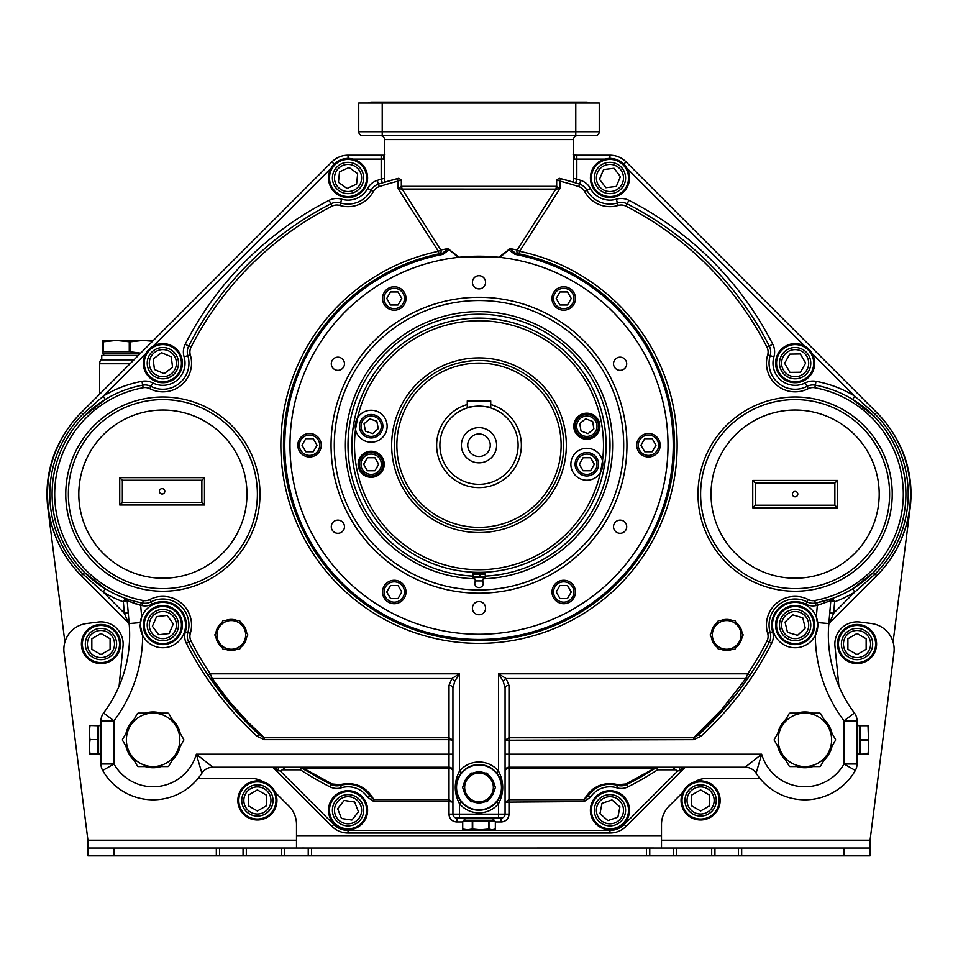 <?xml version="1.0" encoding="UTF-8"?>
<svg xmlns="http://www.w3.org/2000/svg" width="958" height="958" viewBox="0 0 958 958"><rect width="100%" height="100%" fill="white"/><g stroke="black" fill="none" stroke-linecap="round" stroke-linejoin="round"><path stroke-width="1.44" d="M479 572.333C484.988 572.237 484.988 572.237 479 572.333C484.988 572.237 484.988 572.237 479 572.333A127.103 127.103 0 0 0 606.103 445.231A127.103 127.103 0 0 0 479 318.14A127.103 127.103 0 0 0 351.897 445.231A127.103 127.103 0 0 0 479 572.333C473.012 572.237 473.012 572.237 479 572.333C473.012 572.237 473.012 572.237 479 572.333L473.791 572.333L473.791 573.638L484.209 573.638L484.209 572.333L479 572.333A127.103 127.103 0 0 0 606.103 445.231A127.103 127.103 0 0 0 479 318.14M621.155 157.807A13.041 13.041 0 0 1 622.484 158.944A22.812 22.812 0 0 1 626.077 161.878A22.812 22.812 0 0 0 609.947 155.196A22.788 22.788 0 0 1 620.533 157.807L621.155 157.807M353.143 159.1L381.176 159.1L381.176 155.196L383.811 155.196L348.053 155.196A22.788 22.788 0 0 0 337.467 157.795L336.857 157.795A13.041 13.041 0 0 0 335.528 158.944A22.812 22.812 0 0 0 331.923 161.878L81.298 412.551A115.367 115.367 0 0 0 81.298 575.686L128.144 622.544A3.916 3.916 0 0 1 129.282 625.011A3.916 3.916 0 0 0 128.144 622.544L127.713 621.455A3.916 3.018 175.1 0 1 129.162 623.562A130.36 130.36 0 0 1 103.572 713.015A13.041 13.041 0 0 0 100.973 720.835L100.973 764.005A13.041 13.041 0 0 0 102.674 770.448L114.002 764.005L100.973 764.005M296.501 835.651L661.499 835.651L661.499 847.638M893.922 434.489A112.625 112.625 0 0 1 910.1 508.339L893.084 642.052M338.078 830.754A22.788 22.788 0 0 0 348.053 833.041L609.947 833.041A22.788 22.788 0 0 0 619.922 830.754M119.091 686.179L123.031 646.207A22.178 22.178 0 0 0 98.171 622.041L86.639 623.502A26.07 26.07 0 0 0 64.066 652.661L87.932 840.214L64.066 652.649A26.07 26.07 0 0 1 64.904 642.04L47.9 508.339A112.625 112.625 0 0 1 64.21 434.273M133.952 359.849L100.71 359.849A7.82 7.82 0 0 0 99.668 363.765L99.668 394.145M47.9 508.327L49.529 521.128M908.471 521.14L910.1 508.339M661.056 848.046L653.679 848.046M304.321 848.046L653.679 848.034M304.321 848.034L296.944 848.046M114.002 855.865L114.002 848.046L87.932 848.046L87.932 840.214L87.932 855.853L219.586 855.865L219.586 848.046L216.328 848.046L216.328 855.865M573.483 158.92L574.632 159.1L574.189 155.196L576.824 155.196L573.507 155.028M857.039 764.005L843.998 764.005L855.338 770.448A13.041 13.041 0 0 0 857.039 764.005L857.039 720.835A13.041 13.041 0 0 0 854.428 713.015A130.36 130.36 0 0 1 828.838 623.562A3.916 3.018 -175.1 0 1 830.287 621.455L829.856 622.544A3.916 3.916 0 0 0 828.718 625.011A3.916 3.916 0 0 1 829.856 622.544L876.702 575.686A115.367 115.367 0 0 0 876.702 412.551L626.077 161.878A22.812 22.812 0 0 0 609.947 155.196L576.824 155.196L576.824 159.1L604.857 159.1M876.726 412.527L646.734 182.547L876.726 412.527A115.379 115.379 0 0 1 876.726 575.71L829.544 622.892M362.603 804.528A15.639 15.639 0 0 0 342.317 795.703A15.639 15.639 0 0 0 333.492 815.988A15.639 15.639 0 0 0 353.789 824.814A15.639 15.639 0 0 0 362.603 804.528A15.639 15.639 0 0 0 342.317 795.703A15.639 15.639 0 0 0 333.492 815.988M358.472 811.821L351.909 820.06L341.491 818.503L337.635 808.696L344.185 800.457L354.616 802.002L358.472 811.821M599.66 822.036A15.639 15.639 0 0 0 621.73 820.539A15.639 15.639 0 0 0 620.233 798.469A15.639 15.639 0 0 0 598.163 799.966A15.639 15.639 0 0 0 599.66 822.036A15.639 15.639 0 0 0 621.73 820.539A15.639 15.639 0 0 0 620.233 798.469M599.971 813.665L602.007 803.331L611.982 799.918L619.922 806.852L617.886 817.186L607.923 820.599L599.971 813.665M808.576 355.167A15.639 15.639 0 0 0 787.129 349.73A15.639 15.639 0 0 0 781.704 371.177A15.639 15.639 0 0 0 803.139 376.614A15.639 15.639 0 0 0 808.576 355.167M800.277 353.969L805.678 363.022L800.529 372.219L789.991 372.363L784.602 363.321L789.751 354.125L800.277 353.969M795.14 344.593A18.573 18.573 0 0 1 813.713 363.166A18.573 18.573 0 0 1 795.14 381.751A18.573 18.573 0 0 1 776.567 363.166A18.573 18.573 0 0 1 795.14 344.593M156.753 377.572A15.639 15.639 0 0 0 177.266 369.285A15.639 15.639 0 0 0 168.979 348.772A15.639 15.639 0 0 0 148.466 357.059A15.639 15.639 0 0 0 156.753 377.572M164.141 373.632L154.442 369.513L153.16 359.058L161.579 352.712L171.278 356.831L172.56 367.285L164.141 373.632M162.86 344.593A18.573 18.573 0 0 1 181.433 363.166A18.573 18.573 0 0 1 162.86 381.751A18.573 18.573 0 0 1 144.287 363.166A18.573 18.573 0 0 1 162.86 344.593M805.87 636.447A15.639 15.639 0 0 0 806.516 614.329A15.639 15.639 0 0 0 784.398 613.695A15.639 15.639 0 0 0 783.764 635.801A15.639 15.639 0 0 0 805.87 636.447M805.235 628.089L797.571 635.322L787.476 632.304L785.045 622.053L792.709 614.82L802.804 617.838L805.235 628.089M795.14 606.498A18.573 18.573 0 0 1 813.713 625.071A18.573 18.573 0 0 1 795.14 643.644A18.573 18.573 0 0 1 776.567 625.071A18.573 18.573 0 0 1 795.14 606.498M150.286 634.364A15.639 15.639 0 0 0 172.165 637.645A15.639 15.639 0 0 0 175.446 615.766A15.639 15.639 0 0 0 153.567 612.485A15.639 15.639 0 0 0 150.286 634.364M158.657 634.723L152.394 626.257L156.597 616.593L167.075 615.407L173.338 623.886L169.123 633.537L158.657 634.723M153.567 612.485A15.639 15.639 0 0 1 175.446 615.766M162.86 606.498A18.573 18.573 0 0 1 181.433 625.071A18.573 18.573 0 0 1 162.86 643.644A18.573 18.573 0 0 1 144.287 625.071A18.573 18.573 0 0 1 162.86 606.498M795.14 605.516A19.555 19.555 0 0 1 814.695 625.071A19.555 19.555 0 0 1 795.14 644.626A19.555 19.555 0 0 1 775.585 625.071A19.555 19.555 0 0 1 795.14 605.516M609.947 159.411A18.573 18.573 0 0 1 628.532 177.984A18.573 18.573 0 0 1 609.947 196.558A18.573 18.573 0 0 1 591.373 177.984A18.573 18.573 0 0 1 609.947 159.411M622.413 168.524A15.639 15.639 0 0 1 619.419 190.438A15.639 15.639 0 0 1 597.493 187.445A15.639 15.639 0 0 0 619.419 190.438A15.639 15.639 0 0 0 622.413 168.524A15.639 15.639 0 0 0 600.486 165.53A15.639 15.639 0 0 0 597.493 187.445A15.639 15.639 0 0 0 619.419 190.438A15.639 15.639 0 0 0 622.413 168.524A15.639 15.639 0 0 0 600.486 165.53A15.639 15.639 0 0 0 597.493 187.445M609.947 158.429A19.555 19.555 0 0 1 629.502 177.984A19.555 19.555 0 0 1 609.947 197.54A19.555 19.555 0 0 1 590.403 177.984A19.555 19.555 0 0 1 609.947 158.429L609.947 155.196M348.053 159.411A18.573 18.573 0 0 1 366.627 177.984A18.573 18.573 0 0 1 348.053 196.558A18.573 18.573 0 0 1 329.48 177.984A18.573 18.573 0 0 1 348.053 159.411M363.621 179.541A15.639 15.639 0 0 1 346.485 193.552A15.639 15.639 0 0 1 332.486 176.416A15.639 15.639 0 0 0 346.485 193.552A15.639 15.639 0 0 0 363.621 179.541A15.639 15.639 0 0 0 349.622 162.417A15.639 15.639 0 0 0 332.486 176.416A15.639 15.639 0 0 0 346.485 193.552A15.639 15.639 0 0 0 363.621 179.541A15.639 15.639 0 0 0 349.622 162.417A15.639 15.639 0 0 0 332.486 176.416M348.053 158.429A19.555 19.555 0 0 1 367.609 177.984A19.555 19.555 0 0 1 348.053 197.54A19.555 19.555 0 0 1 328.498 177.984A19.555 19.555 0 0 1 348.053 158.429L348.053 155.196A22.812 22.812 0 0 0 331.923 161.878L334.21 164.165M624.999 821.138A18.573 18.573 0 0 1 599.061 825.305A18.573 18.573 0 0 1 594.894 799.367A18.573 18.573 0 0 1 620.832 795.2A18.573 18.573 0 0 1 624.999 821.138M625.79 821.713A19.555 19.555 0 0 1 598.487 826.107A19.555 19.555 0 0 1 594.104 798.804A19.555 19.555 0 0 1 621.407 794.41A19.555 19.555 0 0 1 625.79 821.713M345.096 828.598A18.573 18.573 0 0 1 329.72 807.295A18.573 18.573 0 0 1 351.011 791.919A18.573 18.573 0 0 1 366.387 813.222A18.573 18.573 0 0 1 345.096 828.598M344.94 829.556A19.555 19.555 0 0 1 328.75 807.139A19.555 19.555 0 0 1 351.167 790.949A19.555 19.555 0 0 1 367.357 813.378A19.555 19.555 0 0 1 344.94 829.556M128.456 622.892L81.274 575.71A115.379 115.379 0 0 1 81.274 412.527L311.266 182.547M311.266 805.702L273.784 768.22M273.94 768.364L277.245 771.669L273.94 768.364A3.916 3.916 0 0 0 271.174 767.214A3.916 3.916 0 0 1 273.94 768.364C272.779 766.987 274.323 767.645 278.562 770.34A3.916 0.802 90 0 0 277.784 767.214M677.617 771.13L624.233 824.515A20.202 20.202 0 0 1 609.947 830.442L609.947 833.041A22.812 22.812 0 0 0 626.077 826.359L680.755 771.669L679.438 770.34L677.617 771.13L672.085 767.214L680.216 767.214A3.916 0.802 -90 0 0 679.438 770.34C683.677 767.645 685.221 766.987 684.06 768.364L680.755 771.669L684.06 768.364A3.916 3.916 0 0 1 686.826 767.214M684.216 768.22L646.734 805.702M456.535 787.416A22.465 22.465 0 0 1 490.233 767.969A22.465 22.465 0 0 1 490.233 806.875A22.465 22.465 0 0 1 456.535 787.416M382.218 103.057L599.253 103.057L599.253 131.725A3.916 3.916 0 0 1 595.337 135.641A3.916 3.916 0 0 0 599.253 131.725A3.916 3.916 0 0 1 595.337 135.641L362.663 135.641A3.916 3.916 0 0 1 358.747 131.725L358.747 103.057L382.218 103.057L382.218 135.641M499.884 257.379L508.794 249.942L515.033 254.373L515.272 253.092L510.051 248.625L498.867 257.271L459.133 257.271L447.949 248.625L458.128 257.379M401.689 186.343L401.318 186.379A6.514 5.293 75.2 0 0 402.025 189.037L555.808 189.097A6.514 5.329 -90 0 0 556.311 186.343L401.689 186.343A6.514 5.329 90 0 0 402.192 189.097L440.764 249.99L438.417 251.295L438.944 253.846L439.902 253.654A2.611 1.653 78.5 0 0 440.764 249.99L447.949 248.625L442.728 253.092L442.967 254.373L449.733 249.391M817.689 622.592L828.838 623.562A130.36 130.36 0 0 0 854.428 713.015L843.998 720.835A143.389 143.389 0 0 1 815.318 635.429A22.681 22.681 0 0 1 780.219 642.147A22.681 22.681 0 0 1 782.159 606.462A22.681 22.681 0 0 1 816.324 616.964L817.821 625.071L815.318 635.429A22.681 22.681 0 0 0 816.324 616.964L817.33 605.336L816.815 602.774L832.514 598.415A2.611 2.611 0 0 1 832.538 598.415L834.646 601.804A114.709 114.709 0 0 0 854.74 592.116L875.085 574.07A113.08 113.08 0 0 0 875.085 414.167L854.74 396.121A114.709 114.709 0 0 0 816.024 381.332A16.945 16.945 0 0 0 805.223 382.901A22.166 22.166 0 0 1 773.908 356.807A16.945 16.945 0 0 0 772.771 344.233A329.803 329.803 0 0 0 628.891 200.342A16.945 16.945 0 0 0 616.317 199.204A22.166 22.166 0 0 1 590.439 188.487A16.945 16.945 0 0 0 580.752 180.403A329.803 329.803 0 0 0 576.824 179.158L573.483 178.344M135.497 603.827L127.186 600.642A2.611 2.611 0 0 0 125.462 598.415L123.354 601.804L127.186 600.642L129.162 623.562L140.311 622.592A22.681 22.681 0 0 1 175.841 606.462A22.681 22.681 0 0 1 177.781 642.147A22.681 22.681 0 0 1 142.682 635.429L140.179 625.071L141.676 616.964L140.67 605.336L141.185 602.774A110.805 110.805 0 0 1 126.923 598.93L127.881 599.241M285.915 767.214L280.383 771.13L278.562 770.34L277.245 771.669L331.923 826.359A22.812 22.812 0 0 0 348.053 833.041L348.053 830.442A20.202 20.202 0 0 1 333.767 824.515L280.383 771.13M792.422 494.124A2.694 2.694 0 0 1 795.116 491.43A2.694 2.694 0 0 1 797.81 494.124A2.694 2.694 0 0 1 795.116 496.819A2.694 2.694 0 0 1 792.422 494.124M159.411 491.322A2.694 2.694 0 0 1 162.106 488.628A2.694 2.694 0 0 1 164.8 491.322A2.694 2.694 0 0 1 162.106 494.017A2.694 2.694 0 0 1 159.411 491.322M755.359 505.201L755.359 483.036L834.873 483.036L834.873 505.201L755.359 505.201L752.749 507.812L837.484 507.812L834.873 505.201M201.863 502.399L122.349 502.399L122.349 480.245L201.863 480.245L201.863 502.399L204.473 505.01L204.473 477.635L201.863 480.245M495.298 818.06L501.166 818.06A3.916 3.916 0 0 0 505.07 814.144L505.07 688.203A3.916 2.838 180 0 1 508.985 685.365L506.111 678.551L498.555 673.821L503.285 681.378A3.916 2.335 135 0 1 506.111 678.551L745.815 678.551L721.542 709.758L693.628 737.768L508.985 737.768L505.07 740.211L693.628 739.66L693.628 737.768L699.172 734.391L700.933 736.307A328.498 328.498 0 0 0 771.609 643.417A15.639 15.639 0 0 0 772.663 631.813A23.459 23.459 0 0 1 805.822 604.175A15.639 15.639 0 0 0 815.797 605.624A113.415 113.415 0 0 0 817.33 605.336L830.814 600.642L834.646 601.804L833.652 613.204L829.76 612.869M494.508 818.06L494.508 818.707L463.492 818.707L462.702 818.06M474.438 818.06L498.555 818.06L498.555 814.144L459.445 814.144L459.445 818.06L474.438 818.06M119.726 392.073A110.805 110.805 0 0 1 142.682 385.176A13.041 13.041 0 0 1 150.993 386.385A13.041 13.041 0 0 0 142.682 385.176A110.805 110.805 0 0 0 142.682 603.061A13.041 13.041 0 0 0 150.993 601.852A26.07 26.07 0 0 1 187.84 632.555A13.041 13.041 0 0 0 188.714 642.231A325.888 325.888 0 0 0 208.102 675.27L210.03 678.132A2.611 1.712 -34.4 0 0 212.185 678.551L451.889 678.551A3.916 2.335 -135 0 1 454.727 681.378L459.445 673.821L451.889 678.551L449.015 685.365A3.916 2.838 180 0 1 452.93 688.203L452.93 814.144A3.916 3.916 0 0 0 456.834 818.06L463.492 818.06M656.721 767.214A3.916 2.395 -90 0 0 655.547 767.717L655.99 767.717A3.916 3.76 90 0 1 657.835 767.214M505.07 771.13A3.916 3.916 0 0 1 508.985 767.214A3.916 3.916 0 0 0 505.07 771.13A3.916 2.838 180 0 1 508.985 768.292L653.284 768.292L653.284 767.214M625.921 783.979L655.547 767.717A2.611 1.293 57.1 0 0 655.99 767.717L655.871 767.837A325.888 325.888 0 0 1 627.107 784.41L655.859 767.837A325.888 325.888 0 0 1 627.107 784.41A13.041 13.041 0 0 1 617.443 785.285L627.107 784.41A2.611 1.126 63 0 1 625.921 783.979L618.185 784.674A2.611 0.754 106.7 0 1 617.443 785.285C605.408 782.435 595.672 785.943 588.236 795.823L584.117 799.69L508.985 799.69L505.07 802.133L584.117 801.571L584.117 799.69C591.828 786.398 603.181 781.393 618.185 784.674M584.117 801.571L590.403 797.272A23.459 23.459 0 0 1 616.689 787.787A15.639 15.639 0 0 0 628.292 786.734A328.498 328.498 0 0 0 657.607 769.825L656.194 767.645A2.611 2.611 0 0 1 656.362 767.538L657.99 767.214M201.887 773.19A58.007 58.007 0 0 1 102.674 770.448A58.007 58.007 0 0 0 201.887 773.19A13.041 13.041 0 0 1 212.844 767.214L196.342 754.185L201.887 773.19A13.041 13.041 0 0 1 212.844 767.214L449.015 767.214L449.015 768.292A3.916 2.838 180 0 1 452.93 771.13L452.93 740.211L449.015 737.768L449.015 739.66L452.93 740.211M304.716 767.214L304.716 768.292L449.015 768.292L449.015 799.69L373.883 799.69L369.764 795.823L367.597 797.272L373.883 801.571L373.883 799.69C366.172 786.398 354.819 781.393 339.815 784.674L332.079 783.979L302.453 767.717A3.916 2.395 90 0 0 301.279 767.214M300.165 767.214A3.916 3.76 -90 0 1 302.01 767.717L302.453 767.717A2.611 1.293 -57.1 0 1 302.01 767.717L301.65 767.538A2.611 2.611 0 0 1 301.818 767.633L300.405 769.825A328.498 328.498 0 0 0 329.708 786.734A15.639 15.639 0 0 0 341.311 787.787A23.459 23.459 0 0 1 367.597 797.272M300.01 767.214L330.893 784.41A325.888 325.888 0 0 1 302.117 767.825L301.818 767.633M452.93 802.133L449.015 799.69L449.015 801.571L452.93 802.133L452.93 809.151M329.708 786.734L330.893 784.41L340.557 785.285A13.041 13.041 0 0 1 330.893 784.41A2.611 1.126 -63 0 0 332.079 783.979M452.93 688.203L454.727 681.378M503.285 681.378L505.07 688.203L505.07 740.211M449.015 767.214A3.916 3.916 0 0 1 452.93 771.13A3.916 3.916 0 0 0 449.015 767.214L449.015 754.185L196.342 754.185A44.978 44.978 0 0 1 114.002 764.005L114.002 720.835L103.572 713.015A130.36 130.36 0 0 0 129.162 623.562M461.038 801.487L461.457 802.002L459.445 803.666A25.423 25.423 0 0 0 498.555 803.666C504.112 792.841 504.112 782.015 498.555 771.178A25.423 25.423 0 0 0 459.445 771.178L461.457 772.843M771.609 643.417L769.286 642.231A13.041 13.041 0 0 0 770.16 632.555A26.07 26.07 0 0 1 807.007 601.852A26.07 26.07 0 0 0 770.16 632.555A13.041 13.041 0 0 1 769.286 642.231A325.888 325.888 0 0 1 749.91 675.27L747.743 673.821L745.815 678.551A2.611 1.712 -145.6 0 0 747.97 678.132A325.888 325.888 0 0 1 699.172 734.391L725.182 707.651L738.618 691.101L749.91 675.27A325.888 325.888 0 0 1 747.97 678.132M495.346 821.964L501.166 821.964A7.82 7.82 0 0 0 508.985 814.144L508.985 767.214L745.156 767.214L761.658 754.185L508.985 754.185L508.985 685.365M257.391 494.124A94.507 94.507 0 0 0 115.631 412.275A94.507 94.507 0 0 0 115.631 575.962A94.507 94.507 0 0 0 257.391 494.124M889.623 494.124A94.507 94.507 0 0 0 747.863 412.275A94.507 94.507 0 0 0 747.863 575.962A94.507 94.507 0 0 0 889.623 494.124M834.873 483.036L837.484 480.437L752.749 480.437L752.749 507.812M755.359 483.036L752.749 480.437M122.349 480.245L119.738 477.635L119.738 505.01L204.473 505.01M122.349 502.399L119.738 505.01M508.985 814.144L498.555 814.144L498.555 803.666L496.543 802.002C503.525 792.29 503.525 782.578 496.543 772.843L498.555 771.178L498.555 673.821L747.743 673.821A323.289 323.289 0 0 0 766.975 641.046A10.43 10.43 0 0 0 767.669 633.31A28.68 28.68 0 0 1 808.193 599.528A10.43 10.43 0 0 0 814.839 600.498A108.194 108.194 0 0 0 814.839 387.739A10.43 10.43 0 0 0 808.193 388.709A28.68 28.68 0 0 1 767.669 354.927A10.43 10.43 0 0 0 766.975 347.203A323.289 323.289 0 0 0 625.921 206.15A10.43 10.43 0 0 0 618.185 205.455A28.68 28.68 0 0 1 584.703 191.576A10.43 10.43 0 0 0 578.74 186.606A323.289 323.289 0 0 0 559.903 181.122L560.55 178.595L559.424 178.308L575.662 182.894L576.824 179.158L576.824 159.1L574.632 159.1M457.11 793.835L456.379 790.338A22.812 22.812 0 0 0 457.11 793.835M449.015 685.365L449.015 737.768L264.372 737.768L258.828 734.391A325.888 325.888 0 0 1 208.102 675.27L210.257 673.821L459.445 673.821L459.445 771.178C453.888 781.991 453.888 792.817 459.445 803.666L459.445 814.144L449.015 814.144A7.82 7.82 0 0 0 456.834 821.964L462.666 821.964M501.812 787.416A22.812 22.812 0 0 0 479 764.604A22.812 22.812 0 0 0 456.188 787.416A22.812 22.812 0 0 0 479 810.229A22.812 22.812 0 0 0 501.812 787.416A22.812 22.812 0 0 0 479 764.604A22.812 22.812 0 0 0 456.188 787.416A22.812 22.812 0 0 0 479 810.229A22.812 22.812 0 0 0 501.812 787.416A22.812 22.812 0 0 1 496.543 802.002M830.287 621.455L833.652 613.204L854.74 592.116L852.704 588.775L873.468 572.465L876.702 575.686A115.367 115.367 0 0 0 876.702 412.551L873.468 415.784L852.704 399.462L854.74 396.121L812.133 353.514M384.493 181.014L384.493 139.557A3.916 3.916 0 0 0 380.577 135.641A3.916 3.916 0 0 1 384.493 139.557L573.507 139.557A3.916 3.916 0 0 1 577.423 135.641A3.916 3.916 0 0 0 573.507 139.557A3.916 3.916 0 0 1 577.423 135.641A3.916 3.916 0 0 0 573.507 139.557L573.507 181.014M805.822 604.175L807.007 601.852A13.041 13.041 0 0 0 815.318 603.061A110.805 110.805 0 0 0 815.318 385.176A13.041 13.041 0 0 0 807.007 386.385A26.07 26.07 0 0 1 770.16 355.681A13.041 13.041 0 0 0 769.286 346.018A13.041 13.041 0 0 1 770.16 355.681A13.041 13.041 0 0 0 769.286 346.018A325.888 325.888 0 0 0 627.107 203.826A13.041 13.041 0 0 0 617.443 202.952A26.07 26.07 0 0 1 586.991 190.343A13.041 13.041 0 0 0 579.542 184.128A13.041 13.041 0 0 1 586.991 190.343A26.07 26.07 0 0 0 617.443 202.952A26.07 26.07 0 0 1 586.991 190.343A13.041 13.041 0 0 0 579.542 184.128A325.888 325.888 0 0 0 560.55 178.595A325.888 325.888 0 0 1 579.542 184.128L580.752 180.403M828.838 623.562L830.814 600.642A2.611 2.611 0 0 1 832.514 598.415A2.611 2.611 0 0 1 832.538 598.415A2.611 2.611 0 0 0 832.514 598.415L832.514 598.415A2.611 2.611 0 0 0 830.814 600.642L832.538 598.415M570.25 181.266L573.507 182.236L573.507 181.266M384.517 178.344L381.176 179.158L382.338 182.894L398.576 178.308L397.45 178.595L398.109 181.122L401.318 179.781L398.576 178.308M81.298 412.551L84.532 415.784L105.296 399.462L103.26 396.121L82.915 414.167A113.08 113.08 0 0 0 82.915 574.07L84.532 572.465L105.296 588.775L103.26 592.116A114.709 114.709 0 0 0 123.354 601.804L124.348 613.204L128.24 612.869M81.298 575.686L82.915 574.07L103.26 592.116L124.348 613.204L127.713 621.455M126.444 385.344A114.709 114.709 0 0 1 141.976 381.332A16.945 16.945 0 0 1 152.777 382.901A22.166 22.166 0 0 0 184.092 356.807A16.945 16.945 0 0 1 185.229 344.233A329.803 329.803 0 0 1 329.121 200.342A16.945 16.945 0 0 1 341.683 199.204A22.166 22.166 0 0 0 367.561 188.487A16.945 16.945 0 0 1 377.26 180.403A329.803 329.803 0 0 1 381.176 179.158L381.176 159.1L384.517 158.92M384.493 181.266L384.493 182.236L387.75 181.266M383.38 159.1L383.811 155.196L384.912 154.394M384.493 155.028L384.9 154.394M855.338 770.448A58.007 58.007 0 0 1 756.113 773.19A13.041 13.041 0 0 0 745.156 767.214A13.041 13.041 0 0 1 756.113 773.19A58.007 58.007 0 0 0 855.338 770.448A58.007 58.007 0 0 1 756.113 773.19L761.658 754.185A44.978 44.978 0 0 0 843.998 764.005L843.998 720.835L857.039 720.835M590.403 797.272L588.236 795.823M100.973 720.835L114.002 720.835A143.389 143.389 0 0 0 142.682 635.429A22.681 22.681 0 0 1 140.179 625.071M341.311 787.787L340.557 785.285A2.611 0.754 -106.7 0 1 339.815 784.674M340.557 785.285C352.592 782.435 362.328 785.943 369.764 795.823M559.424 178.308L556.682 179.781L559.903 181.122L559.903 188.654L556.311 186.343M125.103 599.013L125.462 598.415A2.611 2.611 0 0 1 127.186 600.642L140.67 605.336A113.415 113.415 0 0 0 142.203 605.624A15.639 15.639 0 0 0 152.178 604.175A23.459 23.459 0 0 1 185.337 631.813A15.639 15.639 0 0 0 186.391 643.417L191.037 641.046A323.289 323.289 0 0 0 210.257 673.821L212.185 678.551L229.142 701.148L248.002 722.176L264.372 737.768L264.372 739.66L449.015 739.66L449.015 754.185L452.93 754.185M186.391 643.417A328.498 328.498 0 0 0 257.067 736.307L258.828 734.391L242.853 718.704M377.26 180.403L378.458 184.128A325.888 325.888 0 0 1 397.45 178.595A325.888 325.888 0 0 0 378.458 184.128A13.041 13.041 0 0 0 371.009 190.343A26.07 26.07 0 0 1 340.557 202.952A13.041 13.041 0 0 0 330.893 203.826A325.888 325.888 0 0 0 188.714 346.018A13.041 13.041 0 0 0 187.84 355.681A26.07 26.07 0 0 1 150.993 386.385A13.041 13.041 0 0 0 142.682 385.176A110.805 110.805 0 0 0 142.682 603.061L143.161 600.498A108.194 108.194 0 0 1 143.161 387.739A10.43 10.43 0 0 1 149.807 388.709A28.68 28.68 0 0 0 190.331 354.927A10.43 10.43 0 0 1 191.037 347.203A323.289 323.289 0 0 1 332.079 206.15A10.43 10.43 0 0 1 339.815 205.455A28.68 28.68 0 0 0 373.297 191.576A10.43 10.43 0 0 1 379.26 186.606A323.289 323.289 0 0 1 398.109 181.122L398.109 188.654L402.025 189.037M210.03 678.132L232.818 707.651L258.828 734.391M401.318 179.781L401.318 186.379L398.109 188.654L438.417 251.295A198.138 198.138 0 0 0 314.619 555.868A198.138 198.138 0 0 0 643.381 555.868A198.138 198.138 0 0 0 519.595 251.295L517.236 249.99L510.051 248.625L508.794 249.942L508.267 249.391M439.902 253.654L442.728 253.092A195.54 195.54 0 0 0 316.068 553.341A195.54 195.54 0 0 0 641.932 553.341A195.54 195.54 0 0 0 515.272 253.092L518.098 253.654A2.611 1.653 -78.5 0 1 517.236 249.99L555.808 189.097L559.903 188.654L519.595 251.295L519.056 253.846L518.098 253.654M555.975 189.037A6.514 5.293 -75.2 0 0 556.682 186.379L556.682 179.781M623.694 445.231A144.694 144.694 0 0 0 406.647 319.924A144.694 144.694 0 0 0 406.647 570.549A144.694 144.694 0 0 0 623.694 445.231M626.951 445.231A147.951 147.951 0 0 1 479 593.194A147.951 147.951 0 0 1 331.049 445.231A147.951 147.951 0 0 1 479 297.279A147.951 147.951 0 0 1 626.951 445.231M289.987 445.231A189.013 189.013 0 0 1 573.507 281.544A189.013 189.013 0 0 1 573.507 608.929A189.013 189.013 0 0 1 289.987 445.231M563.723 580.261A11.736 11.736 0 0 1 575.459 591.996A11.736 11.736 0 0 1 563.723 603.732A11.736 11.736 0 0 0 575.459 591.996A11.736 11.736 0 0 0 563.723 580.261A11.736 11.736 0 0 0 552 591.996A11.736 11.736 0 0 0 563.723 603.732A11.736 11.736 0 0 0 575.459 591.996A11.736 11.736 0 0 0 563.723 580.261A11.736 11.736 0 0 0 552 591.996A11.736 11.736 0 0 0 563.723 603.732M394.265 286.741A11.736 11.736 0 0 1 406 298.477A11.736 11.736 0 0 1 394.265 310.212A11.736 11.736 0 0 0 406 298.477A11.736 11.736 0 0 0 394.265 286.741A11.736 11.736 0 0 0 382.529 298.477A11.736 11.736 0 0 0 394.265 310.212A11.736 11.736 0 0 0 406 298.477A11.736 11.736 0 0 0 394.265 286.741A11.736 11.736 0 0 0 382.529 298.477A11.736 11.736 0 0 0 394.265 310.212M648.458 433.507A11.736 11.736 0 0 1 660.194 445.231A11.736 11.736 0 0 1 648.458 456.966A11.736 11.736 0 0 0 660.194 445.231A11.736 11.736 0 0 0 648.458 433.507A11.736 11.736 0 0 0 636.723 445.231A11.736 11.736 0 0 0 648.458 456.966A11.736 11.736 0 0 0 660.194 445.231A11.736 11.736 0 0 0 648.458 433.507A11.736 11.736 0 0 0 636.723 445.231A11.736 11.736 0 0 0 648.458 456.966M563.723 286.741A11.736 11.736 0 0 1 575.459 298.477A11.736 11.736 0 0 1 563.723 310.212A11.736 11.736 0 0 0 575.459 298.477A11.736 11.736 0 0 0 563.723 286.741A11.736 11.736 0 0 0 552 298.477A11.736 11.736 0 0 0 563.723 310.212A11.736 11.736 0 0 0 575.459 298.477A11.736 11.736 0 0 0 563.723 286.741A11.736 11.736 0 0 0 552 298.477A11.736 11.736 0 0 0 563.723 310.212M394.265 580.261A11.736 11.736 0 0 1 406 591.996A11.736 11.736 0 0 1 394.265 603.732A11.736 11.736 0 0 0 406 591.996A11.736 11.736 0 0 0 394.265 580.261A11.736 11.736 0 0 0 382.529 591.996A11.736 11.736 0 0 0 394.265 603.732A11.736 11.736 0 0 0 406 591.996A11.736 11.736 0 0 0 394.265 580.261A11.736 11.736 0 0 0 382.529 591.996A11.736 11.736 0 0 0 394.265 603.732M309.53 433.507A11.736 11.736 0 0 1 321.265 445.231A11.736 11.736 0 0 1 309.53 456.966A11.736 11.736 0 0 0 321.265 445.231A11.736 11.736 0 0 0 309.53 433.507A11.736 11.736 0 0 0 297.806 445.231A11.736 11.736 0 0 0 309.53 456.966A11.736 11.736 0 0 0 321.265 445.231A11.736 11.736 0 0 0 309.53 433.507A11.736 11.736 0 0 0 297.806 445.231A11.736 11.736 0 0 0 309.53 456.966M623.407 520.996A6.586 6.586 0 0 1 625.825 530.002A6.586 6.586 0 0 1 616.82 532.42A6.586 6.586 0 0 1 614.413 523.415A6.586 6.586 0 0 1 623.407 520.996M616.82 358.053A6.586 6.586 0 0 1 625.825 360.471A6.586 6.586 0 0 1 623.407 369.465A6.586 6.586 0 0 1 614.413 367.058A6.586 6.586 0 0 1 616.82 358.053M472.414 282.287A6.586 6.586 0 0 1 479 275.7A6.586 6.586 0 0 1 485.586 282.287A6.586 6.586 0 0 1 479 288.885A6.586 6.586 0 0 1 472.414 282.287M334.593 369.465A6.586 6.586 0 0 1 332.175 360.471A6.586 6.586 0 0 1 341.18 358.053A6.586 6.586 0 0 1 343.587 367.058A6.586 6.586 0 0 1 334.593 369.465M341.18 532.42A6.586 6.586 0 0 1 332.175 530.002A6.586 6.586 0 0 1 334.593 520.996A6.586 6.586 0 0 1 343.587 523.415A6.586 6.586 0 0 1 341.18 532.42M485.586 608.186A6.586 6.586 0 0 1 479 614.773A6.586 6.586 0 0 1 472.414 608.186A6.586 6.586 0 0 1 479 601.588A6.586 6.586 0 0 1 485.586 608.186M582.692 437.195A11.736 11.736 0 0 1 579.398 417.149A11.736 11.736 0 0 1 598.415 424.322A11.736 11.736 0 0 1 582.692 437.195A11.736 11.736 0 0 0 597.816 430.358A11.736 11.736 0 0 0 590.978 415.245A11.736 11.736 0 0 0 575.854 422.083A11.736 11.736 0 0 0 582.692 437.195M371.165 475.982A11.736 11.736 0 0 1 360.998 458.379A11.736 11.736 0 0 1 381.32 458.379A11.736 11.736 0 0 1 371.165 475.982A11.736 11.736 0 0 0 382.889 464.247A11.736 11.736 0 0 0 371.165 452.511A11.736 11.736 0 0 0 359.43 464.247A11.736 11.736 0 0 0 371.165 475.982M479 529.966A84.735 84.735 0 0 0 563.735 445.231A84.735 84.735 0 0 0 479 360.507A84.735 84.735 0 0 0 394.265 445.231A84.735 84.735 0 0 0 479 529.966M371.165 477.288A13.041 13.041 0 0 1 358.124 464.247A13.041 13.041 0 0 1 371.165 451.218A13.041 13.041 0 0 1 384.206 464.247A13.041 13.041 0 0 1 371.165 477.288M586.835 439.255A13.041 13.041 0 0 1 573.806 426.226A13.041 13.041 0 0 1 586.835 413.185A13.041 13.041 0 0 1 599.876 426.226A13.041 13.041 0 0 1 586.835 439.255M602.486 461.049L600.45 472.605A15.963 15.963 0 0 1 570.908 465.325A15.963 15.963 0 0 1 584.691 448.428A15.963 15.963 0 0 1 600.45 472.605A124.492 124.492 0 0 1 457.385 567.831A124.492 124.492 0 0 1 355.514 429.424L357.562 417.868A15.963 15.963 0 0 1 385.104 418.43A15.963 15.963 0 0 1 371.165 442.189A15.963 15.963 0 0 1 357.562 417.868A124.492 124.492 0 0 1 479 320.75A124.492 124.492 0 0 1 602.486 461.049M374.889 415.101A11.736 11.736 0 0 1 382.29 429.95A11.736 11.736 0 0 1 367.429 437.339A11.736 11.736 0 0 0 382.29 429.95A11.736 11.736 0 0 0 374.889 415.101A11.736 11.736 0 0 0 360.04 422.49A11.736 11.736 0 0 0 367.429 437.339A11.736 11.736 0 0 0 382.29 429.95A11.736 11.736 0 0 0 374.889 415.101A11.736 11.736 0 0 0 360.04 422.49A11.736 11.736 0 0 0 367.429 437.339M586.835 452.511A11.736 11.736 0 0 1 598.57 464.247A11.736 11.736 0 0 1 586.835 475.982A11.736 11.736 0 0 0 598.57 464.247A11.736 11.736 0 0 0 586.835 452.511A11.736 11.736 0 0 0 575.099 464.247A11.736 11.736 0 0 0 586.835 475.982A11.736 11.736 0 0 0 598.57 464.247A11.736 11.736 0 0 0 586.835 452.511A11.736 11.736 0 0 0 575.099 464.247A11.736 11.736 0 0 0 586.835 475.982M317.062 445.231L313.302 451.757L305.77 451.757L302.01 445.231L305.77 438.716L313.302 438.716L317.062 445.231M401.797 591.996L398.025 598.51L390.505 598.51L386.745 591.996L390.505 585.482L398.025 585.482L401.797 591.996M571.255 298.477L567.495 304.991L559.963 304.991L556.203 298.477L559.963 291.962L567.495 291.962L571.255 298.477M655.99 445.231L652.218 451.757L644.698 451.757L640.938 445.231L644.698 438.716L652.218 438.716L655.99 445.231M401.797 298.477L398.025 304.991L390.505 304.991L386.745 298.477L390.505 291.962L398.025 291.962L401.797 298.477M571.255 591.996L567.495 598.51L559.963 598.51L556.203 591.996L559.963 585.482L567.495 585.482L571.255 591.996M162.86 382.721A19.555 19.555 0 0 1 143.305 363.166A19.555 19.555 0 0 1 162.86 343.623A19.555 19.555 0 0 1 182.415 363.166A19.555 19.555 0 0 1 162.86 382.721M162.86 644.626A19.555 19.555 0 0 1 143.305 625.071A19.555 19.555 0 0 1 162.86 605.516A19.555 19.555 0 0 1 182.415 625.071A19.555 19.555 0 0 1 162.86 644.626M795.14 382.721A19.555 19.555 0 0 1 775.585 363.166A19.555 19.555 0 0 1 795.14 343.623A19.555 19.555 0 0 1 814.695 363.166A19.555 19.555 0 0 1 795.14 382.721M339.503 171.817L349.107 167.494L357.657 173.649L356.604 184.14L347 188.463L338.449 182.319L339.503 171.817M378.302 428.609L372.662 433.591L365.525 431.208L364.028 423.831L369.668 418.85L376.805 421.233L378.302 428.609M373.201 135.641L362.663 135.641A3.916 3.916 0 0 1 358.747 131.725A3.916 3.916 0 0 0 362.663 135.641A3.916 3.916 0 0 1 358.747 131.725L575.782 131.725L575.782 135.641M584.811 135.641L595.337 135.641A3.916 3.916 0 0 0 599.253 131.725L575.782 131.725L575.782 103.057M700.609 494.124A94.507 94.507 0 0 1 842.369 412.275A94.507 94.507 0 0 1 842.369 575.962A94.507 94.507 0 0 1 700.609 494.124M68.377 494.124A94.507 94.507 0 0 1 210.137 412.275A94.507 94.507 0 0 1 210.137 575.962A94.507 94.507 0 0 1 68.377 494.124M499.142 776.699L496.543 772.843M125.462 598.415L127.186 600.642A2.611 2.611 0 0 0 125.462 598.415L125.905 598.57M833.101 601.337L831.784 600.941M829.939 599.313L831.185 598.882M490.736 407.928C491.454 405.964 466.546 405.964 467.264 407.928C466.546 405.964 491.454 405.964 490.736 407.928L490.736 400.911L467.264 400.911L467.264 407.928M439.89 445.231A39.11 39.11 0 0 0 479 484.341A39.11 39.11 0 0 0 518.11 445.231A39.11 39.11 0 0 0 479 406.132A39.11 39.11 0 0 0 439.89 445.231M479 427.639A17.603 17.603 0 0 1 496.603 445.231A17.603 17.603 0 0 1 479 462.834A17.603 17.603 0 0 1 461.397 445.231A17.603 17.603 0 0 1 479 427.639M479 456.511A11.268 11.268 0 0 0 490.268 445.231A11.268 11.268 0 0 0 479 433.962A11.268 11.268 0 0 0 467.732 445.231A11.268 11.268 0 0 0 479 456.511M490.736 404.527A42.368 42.368 0 0 1 482.952 487.418A42.368 42.368 0 0 1 467.264 404.527M594.355 464.247L590.595 470.761L583.075 470.761L579.303 464.247L583.075 457.732L590.595 457.732L594.355 464.247M475.551 580.907L482.461 580.907L484.077 577.542L473.923 577.542L475.551 580.907A4.239 4.239 0 0 0 479 587.589A4.239 4.239 0 0 0 482.461 580.907M484.317 574.213L472.701 574.213L472.701 576.967L484.317 576.967M472.701 576.967L473.683 576.967L473.683 574.213L472.701 574.213M479.97 576.967L479.97 574.213M485.299 574.213L485.299 576.967M796.888 766.568A27.902 27.902 0 0 0 812.899 766.568M824.036 760.137A27.902 27.902 0 0 0 832.035 746.27M832.035 733.409A27.902 27.902 0 0 0 824.036 719.542M812.899 713.123A27.902 27.902 0 0 0 796.888 713.123M785.752 719.542A27.902 27.902 0 0 0 777.74 733.409M777.74 746.27A27.902 27.902 0 0 0 785.752 760.137M145.101 766.568A27.902 27.902 0 0 0 161.112 766.568M172.248 760.137A27.902 27.902 0 0 0 180.26 746.27M180.26 733.409A27.902 27.902 0 0 0 172.248 719.542M161.112 713.123A27.902 27.902 0 0 0 145.101 713.123M133.964 719.542A27.902 27.902 0 0 0 125.965 733.409M125.965 746.27A27.902 27.902 0 0 0 133.964 760.137M100.973 724.332L100.315 724.332L100.315 755.359L100.973 755.359M153.112 766.568L138.132 766.568A30.632 30.632 0 0 1 137.461 766.172L122.48 740.235A30.632 30.632 0 0 1 122.48 739.444L137.461 713.506A30.632 30.632 0 0 1 138.132 713.123L168.081 713.123A30.632 30.632 0 0 1 168.764 713.506L183.744 739.444A30.632 30.632 0 0 1 183.744 740.235L168.764 766.172A30.632 30.632 0 0 1 168.081 766.568L153.112 766.568A26.728 26.728 0 0 0 176.248 726.475A26.728 26.728 0 0 0 129.965 726.475A26.728 26.728 0 0 0 153.112 766.568M804.888 766.568L789.919 766.568A30.632 30.632 0 0 1 789.236 766.172L774.256 740.235A30.632 30.632 0 0 1 774.256 739.444L789.236 713.506A30.632 30.632 0 0 1 789.919 713.123L819.868 713.123A30.632 30.632 0 0 1 820.551 713.506L835.52 739.444A30.632 30.632 0 0 1 835.52 740.235L820.551 766.172A30.632 30.632 0 0 1 819.868 766.568L804.888 766.568A26.728 26.728 0 0 0 828.035 726.475A26.728 26.728 0 0 0 781.752 726.475A26.728 26.728 0 0 0 804.888 766.568M868.762 754.185L860.452 754.185L868.008 753.946L868.762 747.012L868.008 725.505L868.762 725.505L868.762 754.185M868.008 725.505L860.452 725.505L860.452 753.946M868.008 725.733L860.452 725.733M868.008 739.612L860.452 739.612M868.008 740.079L860.452 740.079M857.685 725.637L859.637 725.637L859.685 754.185M89.992 725.733L89.238 732.666L89.992 739.612L97.548 739.612L97.548 725.505L89.992 725.505L97.548 725.733M89.992 739.612L97.548 739.612M89.992 740.079L89.238 747.012L89.992 753.946L97.548 753.946L97.548 740.079M89.992 753.946L97.548 753.946M89.992 754.185L89.238 754.185L89.238 725.505L89.992 725.505M100.315 754.054L98.363 754.054L98.315 725.505M736.139 622.604A15.508 15.508 0 0 1 742.055 632.855M742.055 636.95A15.508 15.508 0 0 1 736.139 647.201M732.595 649.249A15.508 15.508 0 0 1 720.763 649.249M717.219 647.201A15.508 15.508 0 0 1 711.303 636.95M711.303 632.855A15.508 15.508 0 0 1 717.219 622.604M720.763 620.568A15.508 15.508 0 0 1 732.595 620.568M739.097 627.73L743.097 634.675A16.43 16.43 0 0 1 743.097 635.142L735.085 649.009A16.43 16.43 0 0 1 734.69 649.249L718.668 649.249A16.43 16.43 0 0 1 718.26 649.009L710.249 635.142A16.43 16.43 0 0 1 710.249 634.675L718.26 620.796A16.43 16.43 0 0 1 718.668 620.568L734.69 620.568A16.43 16.43 0 0 1 735.085 620.796L739.097 627.73A14.334 14.334 0 0 0 714.261 627.73A14.334 14.334 0 0 0 726.679 649.249A14.334 14.334 0 0 0 739.097 627.73M240.781 622.604A15.508 15.508 0 0 1 246.697 632.855M246.697 636.95A15.508 15.508 0 0 1 240.781 647.201M237.237 649.249A15.508 15.508 0 0 1 225.405 649.249M221.861 647.201A15.508 15.508 0 0 1 215.945 636.95M215.945 632.855A15.508 15.508 0 0 1 221.861 622.604M225.405 620.568A15.508 15.508 0 0 1 237.237 620.568M243.739 627.73L247.751 634.675A16.43 16.43 0 0 1 247.751 635.142L239.739 649.009A16.43 16.43 0 0 1 239.332 649.249L223.31 649.249A16.43 16.43 0 0 1 222.915 649.009L214.903 635.142A16.43 16.43 0 0 1 214.903 634.675L222.915 620.796A16.43 16.43 0 0 1 223.31 620.568L239.332 620.568A16.43 16.43 0 0 1 239.739 620.796L243.739 627.73A14.334 14.334 0 0 0 218.903 627.73A14.334 14.334 0 0 0 231.321 649.249A14.334 14.334 0 0 0 243.739 627.73M469.54 799.714A15.508 15.508 0 0 1 463.624 789.464M463.624 785.38A15.508 15.508 0 0 1 469.54 775.13M473.084 773.082A15.508 15.508 0 0 1 484.916 773.082M488.46 775.13A15.508 15.508 0 0 1 494.376 785.38M494.376 789.464A15.508 15.508 0 0 1 488.46 799.714M484.916 801.762A15.508 15.508 0 0 1 473.084 801.762M491.418 780.255L495.43 787.189A16.43 16.43 0 0 1 495.43 787.656L487.418 801.523A16.43 16.43 0 0 1 487.011 801.762L470.989 801.762A16.43 16.43 0 0 1 470.594 801.523L462.582 787.656A16.43 16.43 0 0 1 462.582 787.189L470.594 773.31A16.43 16.43 0 0 1 470.989 773.082L487.011 773.082A16.43 16.43 0 0 1 487.418 773.31L491.418 780.255A14.334 14.334 0 0 0 466.582 780.255A14.334 14.334 0 0 0 479 801.762A14.334 14.334 0 0 0 491.418 780.255M495.346 829.029L493.334 829.784L464.666 829.784L462.666 829.029L467.492 829.784L472.282 829.029L480.665 829.784L488.987 829.029L492.161 829.784L495.346 829.029L495.346 821.473L493.214 820.659L464.798 820.659L462.666 821.473L495.346 821.473M488.987 829.029L488.987 821.473M488.616 829.029L488.616 821.473M472.701 829.029L472.701 821.473M472.282 829.029L472.282 821.473M462.714 829.029L462.714 821.473M462.666 829.029L462.666 821.473M493.119 820.659L493.214 818.707M857.039 755.359L857.685 755.359L857.685 724.332L857.039 724.332M378.685 464.247L374.925 470.761L367.393 470.761L363.633 464.247L367.393 457.732L374.925 457.732L378.685 464.247M593.876 428.873L588.056 433.651L581.015 430.992L579.794 423.568L585.613 418.79L592.655 421.448L593.876 428.873M599.492 179.302L603.576 169.59L614.03 168.261L620.413 176.667L616.329 186.379L605.875 187.708L599.492 179.302M197.899 778.662L250.194 778.327A26.07 26.07 0 0 1 263.498 781.884M296.501 847.59L296.501 824.467A26.07 26.07 0 0 0 288.861 806.037L275.185 792.362M661.499 847.59L661.499 824.467A26.07 26.07 0 0 1 669.139 806.037L682.803 792.362M870.068 848.046L843.998 848.046L843.998 855.865L870.068 855.865L870.068 840.214L893.934 652.661A26.07 26.07 0 0 0 871.361 623.502L859.829 622.041A22.178 22.178 0 0 0 834.969 646.207L838.897 686.168M760.101 778.662L707.806 778.327A26.07 26.07 0 0 0 694.502 781.884M843.998 848.046L741.672 848.046L741.672 855.865L738.402 855.865L738.402 848.046L714.943 848.046L714.943 855.865L738.402 855.865M843.998 855.865L741.672 855.865M114.002 848.046L216.328 848.046M219.586 848.046L243.057 848.046L243.057 855.865L284.766 855.865L284.766 848.046L281.508 848.046L281.508 855.865M246.314 855.865L246.314 848.046L243.057 848.046M246.314 848.046L281.508 848.046M284.766 848.046L308.236 848.046L308.236 855.865L311.494 855.865L311.494 848.046L308.236 848.046M646.506 848.046L649.764 848.046L649.764 855.865L646.506 855.865L646.506 848.046L311.494 848.046M714.943 855.865L673.235 855.865L673.235 848.046L649.764 848.046M673.235 848.046L676.492 848.046L676.492 855.865M711.686 855.865L711.686 848.046L676.492 848.046M711.686 848.046L714.943 848.046M738.402 848.046L741.672 848.046M87.932 848.046L87.932 855.865L87.932 848.046M649.764 855.865L673.235 855.865M646.506 855.865L311.494 855.865M308.236 855.865L284.766 855.865M243.057 855.865L219.586 855.865M841.387 644.027A15.639 15.639 0 0 0 857.027 659.667A15.639 15.639 0 0 0 872.678 644.027A15.639 15.639 0 0 0 857.027 628.388A15.639 15.639 0 0 0 841.387 644.027A15.639 15.639 0 0 1 857.027 628.388A15.639 15.639 0 0 1 872.678 644.027M847.902 649.296L847.902 638.758L857.027 633.489L866.152 638.758L866.152 649.296L857.027 654.565L847.902 649.296M873.229 653.128A18.573 18.573 0 0 1 847.938 660.23A18.573 18.573 0 0 1 840.837 634.938A18.573 18.573 0 0 1 866.128 627.837A18.573 18.573 0 0 1 873.229 653.128M874.079 653.607A19.555 19.555 0 0 1 847.459 661.08A19.555 19.555 0 0 1 839.986 634.459A19.555 19.555 0 0 1 866.607 626.975A19.555 19.555 0 0 1 874.079 653.607M241.751 800.457A15.639 15.639 0 0 0 257.391 816.096A15.639 15.639 0 0 0 273.03 800.457A15.639 15.639 0 0 0 257.391 784.818A15.639 15.639 0 0 0 241.751 800.457A15.639 15.639 0 0 1 257.391 784.818A15.639 15.639 0 0 1 273.03 800.457M248.266 805.726L248.266 795.188L257.391 789.919L266.516 795.188L266.516 805.726L257.391 810.995L248.266 805.726M273.593 809.546A18.573 18.573 0 0 1 248.302 816.659A18.573 18.573 0 0 1 241.188 791.368A18.573 18.573 0 0 1 266.492 784.255A18.573 18.573 0 0 1 273.593 809.546M274.443 810.025A19.555 19.555 0 0 1 247.823 817.509A19.555 19.555 0 0 1 240.338 790.889A19.555 19.555 0 0 1 266.959 783.405A19.555 19.555 0 0 1 274.443 810.025M85.322 644.027A15.639 15.639 0 0 0 100.961 659.667A15.639 15.639 0 0 0 116.613 644.027A15.639 15.639 0 0 0 100.961 628.388A15.639 15.639 0 0 0 85.322 644.027A15.639 15.639 0 0 1 100.961 628.388A15.639 15.639 0 0 1 116.613 644.027M91.836 649.296L91.836 638.758L100.961 633.489L110.086 638.758L110.086 649.296L100.961 654.565L91.836 649.296M117.163 653.128A18.573 18.573 0 0 1 91.872 660.23A18.573 18.573 0 0 1 84.771 634.938A18.573 18.573 0 0 1 110.062 627.837A18.573 18.573 0 0 1 117.163 653.128M118.014 653.607A19.555 19.555 0 0 1 91.393 661.08A19.555 19.555 0 0 1 83.909 634.459A19.555 19.555 0 0 1 110.541 626.975A19.555 19.555 0 0 1 118.014 653.607M684.958 800.457A15.639 15.639 0 0 0 700.597 816.096A15.639 15.639 0 0 0 716.249 800.457A15.639 15.639 0 0 0 700.597 784.818A15.639 15.639 0 0 0 684.958 800.457A15.639 15.639 0 0 1 700.597 784.818A15.639 15.639 0 0 1 716.249 800.457M691.472 805.726L691.472 795.188L700.597 789.919L709.722 795.188L709.722 805.726L700.597 810.995L691.472 805.726M716.8 809.546A18.573 18.573 0 0 1 691.508 816.659A18.573 18.573 0 0 1 684.407 791.368A18.573 18.573 0 0 1 709.698 784.255A18.573 18.573 0 0 1 716.8 809.546M717.65 810.025A19.555 19.555 0 0 1 691.029 817.509A19.555 19.555 0 0 1 683.557 790.889A19.555 19.555 0 0 1 710.177 783.405A19.555 19.555 0 0 1 717.65 810.025M116.289 340.425L153.376 340.425L143.005 340.425L130.037 341.85L116.289 340.425L102.925 341.85L102.925 340.425L116.289 340.425M152.585 341.228L143.005 340.425M103.703 355.418L103.703 353.466L140.347 353.466M102.925 341.85L102.925 353.179L102.925 351.754L130.037 351.754L140.682 353.131M130.037 341.85L130.037 351.754M129.258 341.85L129.258 351.754M103.32 341.85L103.32 351.754M138.383 355.418L101.752 355.418L101.752 359.849M102.925 351.754L102.925 353.179L102.925 351.754M99.668 363.765L130.048 363.765M360.663 805.295A13.556 13.556 0 0 0 343.084 797.643A13.556 13.556 0 0 0 335.444 815.222A13.556 13.556 0 0 0 353.023 822.874A13.556 13.556 0 0 0 360.663 805.295M601.037 820.467A13.556 13.556 0 0 0 620.161 819.174A13.556 13.556 0 0 0 618.868 800.05A13.556 13.556 0 0 0 599.732 801.343A13.556 13.556 0 0 0 601.037 820.467M802.074 374.817A13.556 13.556 0 0 1 783.488 370.111A13.556 13.556 0 0 1 788.195 351.526A13.556 13.556 0 0 1 806.78 356.232A13.556 13.556 0 0 1 802.074 374.817M150.382 357.873A13.556 13.556 0 0 1 168.165 350.688A13.556 13.556 0 0 1 175.338 368.471A13.556 13.556 0 0 1 157.567 375.644A13.556 13.556 0 0 1 150.382 357.873M785.273 634.376A13.556 13.556 0 0 1 785.835 615.204A13.556 13.556 0 0 1 804.995 615.766A13.556 13.556 0 0 1 804.445 634.926A13.556 13.556 0 0 1 785.273 634.376M154.801 614.162A13.556 13.556 0 0 1 173.769 617.012A13.556 13.556 0 0 1 170.919 635.968A13.556 13.556 0 0 1 151.963 633.13A13.556 13.556 0 0 1 154.801 614.162M153.196 346.173L331.109 168.225M152.777 382.901L149.807 388.709A10.43 10.43 0 0 0 143.161 387.739L141.976 381.332A114.709 114.709 0 0 0 103.26 396.121L145.867 353.514M191.037 641.046A10.43 10.43 0 0 1 190.331 633.31A28.68 28.68 0 0 0 149.807 599.528A10.43 10.43 0 0 1 143.161 600.498M892.233 494.124A97.117 97.117 0 0 0 746.557 410.012A97.117 97.117 0 0 0 746.557 578.225A97.117 97.117 0 0 0 892.233 494.124M260.001 494.124A97.117 97.117 0 0 0 114.325 410.012A97.117 97.117 0 0 0 114.325 578.225A97.117 97.117 0 0 0 260.001 494.124M515.033 254.373A194.234 194.234 0 0 1 640.842 552.622A194.234 194.234 0 0 1 317.158 552.622A194.234 194.234 0 0 1 442.967 254.373M693.628 739.66L700.933 736.307M257.067 736.307L264.372 739.66M373.883 801.571L449.015 801.571L449.015 814.144M282.406 769.825L300.405 769.825L300.405 767.238M609.947 830.442L348.053 830.442M657.607 767.238L657.607 769.825L675.594 769.825M505.07 754.185L508.985 754.185L508.985 767.214M456.834 818.06L456.834 821.964M501.166 821.964L501.166 818.06A3.916 3.916 0 0 0 505.07 814.144M837.484 507.812L837.484 480.437M879.193 494.124A84.076 84.076 0 0 1 753.072 566.932A84.076 84.076 0 0 1 753.072 421.304A84.076 84.076 0 0 1 879.193 494.124M204.473 477.635L119.738 477.635M246.972 494.124A84.076 84.076 0 0 1 120.852 566.932A84.076 84.076 0 0 1 120.852 421.304A84.076 84.076 0 0 1 246.972 494.124M584.703 191.576L590.439 188.487M772.771 344.233L769.286 346.018A325.888 325.888 0 0 0 627.107 203.826A13.041 13.041 0 0 0 617.443 202.952L616.317 199.204M625.921 206.15L628.891 200.342M815.797 605.624L815.318 603.061A110.805 110.805 0 0 0 815.318 385.176A13.041 13.041 0 0 0 807.007 386.385A26.07 26.07 0 0 1 770.16 355.681L773.908 356.807M808.193 388.709L805.223 382.901M814.839 387.739L816.024 381.332M367.561 188.487L371.009 190.343A26.07 26.07 0 0 1 340.557 202.952A13.041 13.041 0 0 0 330.893 203.826A325.888 325.888 0 0 0 188.714 346.018A13.041 13.041 0 0 0 187.84 355.681A26.07 26.07 0 0 1 150.993 386.385M341.683 199.204L339.815 205.455M329.121 200.342L332.079 206.15M185.229 344.233L191.037 347.203M184.092 356.807L190.331 354.927M379.26 186.606L378.458 184.128A13.041 13.041 0 0 0 371.009 190.343L373.297 191.576M623.79 164.165L626.077 161.878M626.903 168.237L804.804 346.173M331.923 826.359L333.767 824.515M626.077 826.359L624.233 824.515M616.689 787.787L617.443 785.285M628.292 786.734L627.107 784.41M772.663 631.813L767.669 633.31M769.286 642.231L766.975 641.046M807.007 601.852L808.193 599.528M815.318 603.061L814.839 600.498M770.16 355.681L767.669 354.927M769.286 346.018L766.975 347.203M617.443 202.952L618.185 205.455M579.542 184.128L578.74 186.606M152.178 604.175L149.807 599.528M185.337 631.813L190.331 633.31M142.203 605.624L142.682 603.061M474.761 578.788A133.617 133.617 0 0 1 345.419 442.404A133.617 133.617 0 0 1 480.413 311.625A133.617 133.617 0 0 1 612.617 445.231A133.617 133.617 0 0 1 483.239 578.788M485.299 576.093A131.007 131.007 0 0 0 610.006 445.231A131.007 131.007 0 0 0 481.096 314.248A131.007 131.007 0 0 0 348.065 441.039A131.007 131.007 0 0 0 472.701 576.093M479 363.106A82.125 82.125 0 0 1 561.125 445.231A82.125 82.125 0 0 1 479 527.355A82.125 82.125 0 0 1 396.875 445.231A82.125 82.125 0 0 1 479 363.106M479 532.576A87.334 87.334 0 0 0 566.334 445.231A87.334 87.334 0 0 0 479 357.897A87.334 87.334 0 0 0 391.666 445.231A87.334 87.334 0 0 0 479 532.576M309.53 435.064A10.167 10.167 0 0 1 319.697 445.231A10.167 10.167 0 0 1 309.53 455.397A10.167 10.167 0 0 1 299.363 445.231A10.167 10.167 0 0 1 309.53 435.064M394.265 581.829A10.167 10.167 0 0 1 404.432 591.996A10.167 10.167 0 0 1 394.265 602.163A10.167 10.167 0 0 1 384.098 591.996A10.167 10.167 0 0 1 394.265 581.829M563.723 288.31A10.167 10.167 0 0 1 573.902 298.477A10.167 10.167 0 0 1 563.723 308.644A10.167 10.167 0 0 1 553.556 298.477A10.167 10.167 0 0 1 563.723 288.31M648.458 435.064A10.167 10.167 0 0 1 658.625 445.231A10.167 10.167 0 0 1 648.458 455.397A10.167 10.167 0 0 1 638.291 445.231A10.167 10.167 0 0 1 648.458 435.064M394.265 288.31A10.167 10.167 0 0 1 404.432 298.477A10.167 10.167 0 0 1 394.265 308.644A10.167 10.167 0 0 1 384.098 298.477A10.167 10.167 0 0 1 394.265 288.31M563.723 581.829A10.167 10.167 0 0 1 573.902 591.996A10.167 10.167 0 0 1 563.723 602.163A10.167 10.167 0 0 1 553.556 591.996A10.167 10.167 0 0 1 563.723 581.829M334.558 176.631A13.556 13.556 0 0 0 346.7 191.468A13.556 13.556 0 0 0 361.537 179.338A13.556 13.556 0 0 0 349.407 164.489A13.556 13.556 0 0 0 334.558 176.631M374.398 416.586A10.167 10.167 0 0 1 380.805 429.447A10.167 10.167 0 0 1 367.932 435.866A10.167 10.167 0 0 1 361.525 422.993A10.167 10.167 0 0 1 374.398 416.586M697.999 494.124A97.117 97.117 0 0 1 843.675 410.012A97.117 97.117 0 0 1 843.675 578.225A97.117 97.117 0 0 1 697.999 494.124M593.158 788.901L605.504 783.812M78.807 494.124A84.076 84.076 0 0 0 204.928 566.932A84.076 84.076 0 0 0 204.928 421.304A84.076 84.076 0 0 0 78.807 494.124M586.835 454.08A10.167 10.167 0 0 1 597.002 464.247A10.167 10.167 0 0 1 586.835 474.414A10.167 10.167 0 0 1 576.668 464.247A10.167 10.167 0 0 1 586.835 454.08M371.165 454.08A10.167 10.167 0 0 1 381.332 464.247A10.167 10.167 0 0 1 371.165 474.414A10.167 10.167 0 0 1 360.998 464.247A10.167 10.167 0 0 1 371.165 454.08M590.427 416.706A10.167 10.167 0 0 1 596.355 429.807A10.167 10.167 0 0 1 583.242 435.734A10.167 10.167 0 0 1 577.327 422.634A10.167 10.167 0 0 1 590.427 416.706M599.157 186.187A13.556 13.556 0 0 0 618.15 188.774A13.556 13.556 0 0 0 620.748 169.782A13.556 13.556 0 0 0 601.756 167.183A13.556 13.556 0 0 0 599.157 186.187M87.932 840.214L296.501 840.214M661.499 840.214L870.068 840.214M857.027 630.472A13.556 13.556 0 0 1 870.582 644.027A13.556 13.556 0 0 1 857.027 657.583A13.556 13.556 0 0 1 843.471 644.027A13.556 13.556 0 0 1 857.027 630.472M257.391 786.901A13.556 13.556 0 0 1 270.946 800.457A13.556 13.556 0 0 1 257.391 814.013A13.556 13.556 0 0 1 243.835 800.457A13.556 13.556 0 0 1 257.391 786.901M100.961 630.472A13.556 13.556 0 0 1 114.517 644.027A13.556 13.556 0 0 1 100.961 657.583A13.556 13.556 0 0 1 87.406 644.027A13.556 13.556 0 0 1 100.961 630.472M700.597 786.901A13.556 13.556 0 0 1 714.165 800.457A13.556 13.556 0 0 1 700.597 814.013A13.556 13.556 0 0 1 687.042 800.457A13.556 13.556 0 0 1 700.597 786.901M573.1 154.394L574.189 155.196L573.088 154.394M699.172 734.391L721.817 711.471M587.194 102.135L589.709 103.057L587.194 102.135L370.806 102.135L368.291 103.057L370.806 102.135L479 102.135M473.072 577.411L473.923 577.542M484.928 577.411L484.077 577.542M473.072 573.77L473.923 573.638M484.928 573.77L484.077 573.638M857.685 754.054L859.637 754.054M100.315 725.637L98.363 725.637M464.798 818.707L464.798 820.659M103.703 353.466L102.925 353.179"/></g></svg>

